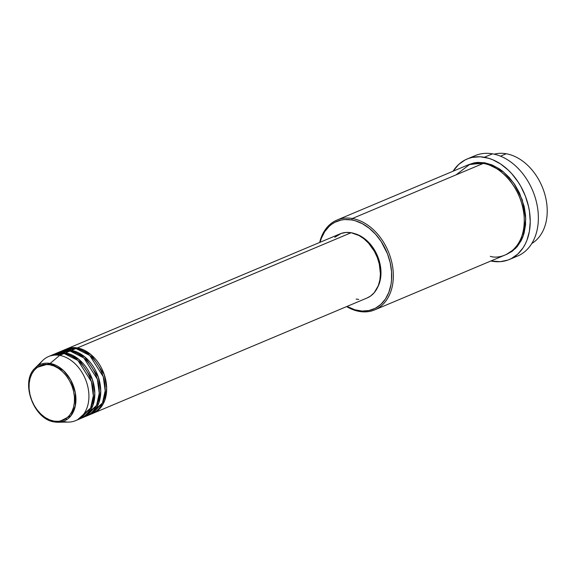 <?xml version="1.0" encoding="UTF-8"?>
<svg xmlns="http://www.w3.org/2000/svg" width="576" height="576" viewBox="0 0 576 576"><rect width="100%" height="100%" fill="white"/><g stroke="black" fill="none" stroke-linecap="round" stroke-linejoin="round"><path stroke-width="0.86" d="M50.926 355.716L64.08 353.52A34.79 25.106 -112.8 0 1 92.081 384.106A34.79 25.106 -112.8 0 1 80.071 418.766A34.79 25.106 -112.8 0 1 77.789 419.558L90.641 407.974L93.341 395.791L91.426 381.686L77.911 360.432L64.08 353.52L59.638 355.385L50.126 363.442A1.159 0.727 99.9 0 0 49.658 364.745C56.203 364.766 72.554 375.977 74.434 396.893C75.694 417.701 60.61 423.41 53.899 421.114C47.354 421.092 31.003 409.882 29.124 388.966C27.864 368.158 42.948 362.448 49.658 364.745A1.159 0.727 -80.1 0 1 50.126 363.442L35.201 367.956A30.672 22.133 67.2 0 1 50.126 363.442L59.638 355.385A34.79 25.106 -112.8 0 0 42.71 360.504L35.201 367.956C19.793 381.391 33.494 419.594 54.439 421.949A1.159 0.727 -80.1 0 1 53.899 421.114L49.435 419.803L45.065 417.456L40.954 414.166L37.26 410.062L34.121 405.295L31.658 400.054L29.974 394.538L29.124 388.966L29.146 383.544L30.038 378.482L31.766 373.975L34.258 370.195L37.426 367.294L41.148 365.371L45.281 364.514L49.658 364.745L54.122 366.055L58.493 368.402L62.604 371.693L66.298 375.804L69.437 380.563L71.899 385.805L73.584 391.32L74.434 396.893L74.412 402.314L73.519 407.376L71.791 411.883L69.3 415.663L66.125 418.572L62.41 420.487L58.277 421.351L53.899 421.114A1.159 0.727 99.9 0 0 54.432 421.949A1.159 0.727 99.9 0 0 54.526 421.956A1.159 0.727 -80.1 0 1 54.432 421.949L58.046 422.244A30.672 22.133 67.2 0 1 54.526 421.956L58.046 422.244L71.014 415.67L75.334 405.835L75.298 392.666L70.668 379.886L63.54 370.634L50.126 363.442A30.672 22.133 67.2 0 1 75.607 394.589A30.672 22.133 67.2 0 1 58.046 422.244L68.623 422.078A34.79 25.106 -112.8 0 0 88.546 390.715A34.79 25.106 -112.8 0 0 59.638 355.385L64.08 353.52A34.79 25.106 -112.8 0 0 53.078 354.636L48.643 356.508A34.79 25.106 67.2 0 1 59.638 355.385A34.79 25.106 67.2 0 1 87.646 385.97A34.79 25.106 67.2 0 1 75.629 420.638A34.79 25.106 67.2 0 1 64.634 421.754M77.227 348.804A1.159 0.727 99.9 0 0 77.393 347.911L90.799 354.463L104.256 374.573L106.675 388.282L104.681 400.615L92.635 413.46A34.79 25.106 67.2 0 0 93.384 413.165A34.79 25.106 67.2 0 0 105.401 378.504A34.79 25.106 67.2 0 0 77.393 347.911L351.122 232.726A34.79 25.106 -112.8 0 0 340.128 233.842L66.398 349.034A34.79 25.106 67.2 0 1 77.393 347.911A1.159 0.727 -80.1 0 1 77.227 348.804M62.762 350.741L75.917 348.538A34.79 25.106 -112.8 0 1 103.918 379.123A34.79 25.106 -112.8 0 1 91.908 413.791A34.79 25.106 -112.8 0 1 89.626 414.576L102.478 402.991L105.178 390.809L103.262 376.711L89.748 355.45L75.917 348.538A34.79 25.106 -112.8 0 0 64.915 349.654L60.48 351.526A34.79 25.106 67.2 0 1 71.474 350.402L84.881 356.954L98.338 377.064L100.757 390.773L98.762 403.106L86.717 415.951A34.79 25.106 67.2 0 0 87.466 415.656A34.79 25.106 67.2 0 0 99.482 380.995A34.79 25.106 67.2 0 0 71.474 350.402L75.917 348.538L71.474 350.402A1.159 0.727 -80.1 0 1 71.309 351.295A1.159 0.727 99.9 0 0 71.474 350.402L59.746 351.85A34.79 25.106 67.2 0 1 60.48 351.526M56.844 353.232L69.998 351.029A34.79 25.106 -112.8 0 1 97.999 381.614A34.79 25.106 -112.8 0 1 85.99 416.275A34.79 25.106 -112.8 0 1 83.707 417.067L96.559 405.482L99.259 393.3L97.344 379.202L83.83 357.941L69.998 351.029A34.79 25.106 -112.8 0 0 58.997 352.145L54.562 354.017A34.79 25.106 67.2 0 1 65.556 352.894L78.962 359.446L92.419 379.555L94.838 393.264L92.844 405.598L80.798 418.442A34.79 25.106 67.2 0 0 81.547 418.147A34.79 25.106 67.2 0 0 93.564 383.486A34.79 25.106 67.2 0 0 65.556 352.894L69.998 351.029L65.556 352.894A1.159 0.727 -80.1 0 1 65.39 353.786A1.159 0.727 99.9 0 0 65.556 352.894L53.827 354.341A34.79 25.106 67.2 0 1 54.562 354.017M494.208 154.174A48.708 35.15 67.2 0 1 506.225 153.756A48.708 35.15 -112.8 0 0 494.208 154.174M490.277 256.327C501.343 260.107 526.205 250.704 524.124 216.403C521.035 181.93 494.071 163.454 483.293 163.411L352.346 218.513A48.708 35.15 67.2 0 1 391.55 261.338A48.708 35.15 67.2 0 1 374.731 309.866A48.708 35.15 67.2 0 1 359.33 311.436A48.708 35.15 67.2 0 1 346.658 306.583A48.708 35.15 -112.8 0 0 359.33 311.436L358.51 310.637A47.549 34.315 67.2 0 1 347.033 306.425L354.917 309.794L362.066 311.047L368.942 310.536L375.293 308.29L380.858 304.394L385.445 298.987L388.858 292.291L390.974 284.558L391.514 280.39L391.55 271.663L390.19 262.692L387.475 253.822L381.118 241.445L375.588 234.274L369.274 228.298L362.419 223.74L355.277 220.774L351.691 219.931L352.346 218.513A48.708 35.15 -112.8 0 0 319.666 242.453A48.708 35.15 67.2 0 1 336.946 220.082A48.708 35.15 67.2 0 1 352.346 218.513L483.293 163.411A48.708 35.15 -112.8 0 0 467.892 164.981L336.946 220.082M320.047 242.294A47.549 34.315 67.2 0 1 351.691 219.931L344.642 219.557L341.251 220.032L334.908 222.278L332.006 224.035L329.335 226.181L324.756 231.581L321.343 238.284L320.047 242.294M471.326 157.615A54.504 39.341 67.2 0 1 492.494 153.835A54.504 39.341 -112.8 0 0 475.258 155.585L467.122 159.012A54.504 39.341 67.2 0 1 484.351 157.255L492.494 153.835L484.351 157.255A54.504 39.341 67.2 0 1 528.228 205.178A54.504 39.341 67.2 0 1 509.4 259.481A54.504 39.341 67.2 0 1 492.17 261.238A54.504 39.341 67.2 0 1 490.882 260.986L500.249 261.67L507.866 260.078L511.409 258.545L517.795 254.074L523.044 247.882L525.182 244.21L526.961 240.206L529.387 231.336L530.237 221.623L529.466 211.428L528.487 206.273L525.377 196.106L520.841 186.444L518.083 181.915L511.754 173.7L508.226 170.078L500.645 164.009L492.581 159.682L488.47 158.227L480.276 156.787L472.392 157.37L468.662 158.414L465.113 159.948L458.734 164.419L453.096 171.202A54.504 39.341 67.2 0 1 467.122 159.012M505.778 254.671L511.913 251.51L517.14 246.722L521.251 240.494L522.842 236.909L524.102 233.064L525.571 224.719L525.607 215.784L524.21 206.59L519.552 193.111L514.915 184.824L509.256 177.48L502.783 171.353L499.327 168.826L492.12 164.952L484.769 162.785L468.634 164.678L474.077 162.893L477.554 162.403L484.769 162.785A1.159 0.727 -80.1 0 1 484.61 163.67A1.159 0.727 99.9 0 0 484.769 162.785L503.446 171.893L513.886 183.305L522.274 199.814L525.758 218.923L523.102 236.218L515.743 248.256L506.412 254.441M334.771 237.298L341.107 233.46L345.967 232.452L351.122 232.726L77.393 347.911L65.664 349.358A34.79 25.106 67.2 0 1 66.398 349.034M500.501 156.168L506.225 153.756L500.501 156.168M39.269 364.975A34.79 25.106 67.2 0 1 48.643 356.508M531.799 243.497A48.708 35.15 -112.8 0 0 544.802 194.213A48.708 35.15 -112.8 0 0 506.225 153.756A48.708 35.15 67.2 0 1 544.802 194.213A48.708 35.15 67.2 0 1 531.799 243.497M513.338 257.458A54.504 39.341 -112.8 0 0 517.543 256.061A54.504 39.341 -112.8 0 0 536.364 201.751A54.504 39.341 -112.8 0 0 492.494 153.835A54.504 39.341 67.2 0 1 537.019 204.703A54.504 39.341 67.2 0 1 513.338 257.458M374.731 309.866L505.678 254.765A48.708 35.15 -112.8 0 0 522.497 206.237A48.708 35.15 -112.8 0 0 483.293 163.411L469.944 164.218L456.005 174.895M354.91 233.712L360.274 235.901L367.416 241.121L373.5 248.422L378 257.177L380.52 266.63L380.995 272.923L379.843 281.729L377.539 287.496A33.631 24.271 -112.8 0 0 377.467 255.874A33.631 24.271 -112.8 0 0 354.91 233.712M93.384 413.165L367.114 297.972A34.79 25.106 -112.8 0 0 379.13 263.311A34.79 25.106 -112.8 0 0 351.122 232.726L358.97 235.505L363.989 238.838L368.611 243.216L374.414 251.352L377.309 257.522L379.296 264.01L380.412 273.809L379.865 280.008L378.317 285.667L374.242 292.673L370.512 296.093L367.085 297.986M358.718 299.39L356.112 299.095M473.99 162.914L473.314 163.375M359.33 311.436A48.708 35.15 -112.8 0 0 393.185 271.512A48.708 35.15 -112.8 0 0 352.346 218.513L351.691 219.931A47.549 34.315 67.2 0 1 391.55 271.663A47.549 34.315 67.2 0 1 358.51 310.637L359.33 311.436M43.488 363.492L42.754 364.896M65.513 418.975L67.032 419.436M66.11 350.417L65.419 350.719M85.99 416.275L81.547 418.147M80.071 418.766L75.629 420.638M517.543 256.061L509.4 259.481M91.908 413.791L87.466 415.656M62.374 352.577L61.567 353.225M54.655 364.766L54.317 366.142M72.706 409.846L73.93 410.566"/></g></svg>
